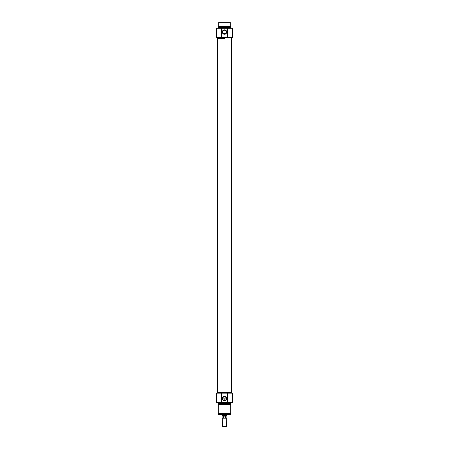 <?xml version="1.0" encoding="UTF-8"?>
<svg xmlns="http://www.w3.org/2000/svg" width="449" height="449" viewBox="0 0 449 449"><rect width="100%" height="100%" fill="white"/><g stroke="black" fill="none" stroke-linecap="round" stroke-linejoin="round"><path stroke-width="0.67" d="M225.078 33.742L223.922 33.742L225.078 33.742M222.71 32.053A1.79 1.79 0 0 1 225.392 30.504A1.79 1.79 0 0 1 225.392 33.602A1.79 1.79 0 0 1 222.71 32.053M221.413 37.48L232.43 37.48L232.43 28.293L216.57 28.293L216.57 37.48L221.413 37.48L221.413 28.293M230.343 22.658L218.657 22.658L230.343 22.865M222.294 32.053A2.206 2.206 0 0 0 225.6 33.961A2.206 2.206 0 0 0 225.6 30.139A2.206 2.206 0 0 0 222.294 32.053M227.587 28.293L227.587 37.48M224.5 38.311L217.484 38.311L224.5 38.311M224.5 22.865L218.236 22.865L218.236 26.626L230.764 26.626L230.764 22.865L224.5 22.865M230.764 28.293L230.764 27.462L218.236 27.462L218.236 28.293M224.5 426.213L222.412 426.213L222.749 426.55L226.251 426.55L226.588 426.213L224.5 426.213M222.412 426.213L222.311 418.199L223.832 418.199L223.316 417.991L223.316 416.111L225.684 416.111L225.684 417.991L225.168 418.199L226.689 418.199L226.588 426.213M225.168 418.199L223.832 418.199M223.316 416.111L225.684 416.111M227.003 414.859L227.003 415.308L221.997 415.308L221.997 414.859M227.003 415.308L221.997 415.308M223.871 398.583C225.235 400.699 225.235 396.461 223.871 398.583A0.629 0.629 0 0 1 224.814 398.039A0.629 0.629 0 0 1 224.814 399.122A0.629 0.629 0 0 1 223.871 398.583M227.587 393.156L216.57 393.156L216.57 402.338L232.43 402.338L232.43 393.156L227.587 393.156L227.587 402.338M218.657 414.651L230.343 414.651L218.657 414.651L218.657 413.608M226.29 398.583A1.79 1.79 0 0 1 223.608 400.126A1.79 1.79 0 0 1 223.608 397.034A1.79 1.79 0 0 1 226.29 398.583M226.706 398.583A2.206 2.206 0 0 0 223.4 396.669A2.206 2.206 0 0 0 223.4 400.491A2.206 2.206 0 0 0 226.706 398.583M221.413 402.338L221.413 393.156M217.484 393.156L217.484 392.319L231.516 392.319L231.516 37.48M224.5 413.608L230.764 413.608L230.764 404.426L218.236 404.426L218.236 413.608L224.5 413.608M218.236 402.338L218.236 403.589L230.764 403.589L230.764 402.338M217.484 37.48L217.484 392.319L231.516 392.319L231.516 393.156M223.316 417.991L222.311 418.199M226.902 415.488L226.902 417.991L225.684 417.991M218.657 26.626L218.657 27.462M230.343 26.626L230.343 27.462M222.098 415.488L222.098 417.991M230.343 414.651L230.343 413.608M230.343 404.426L230.343 403.589M218.657 404.426L218.657 403.589"/></g></svg>

